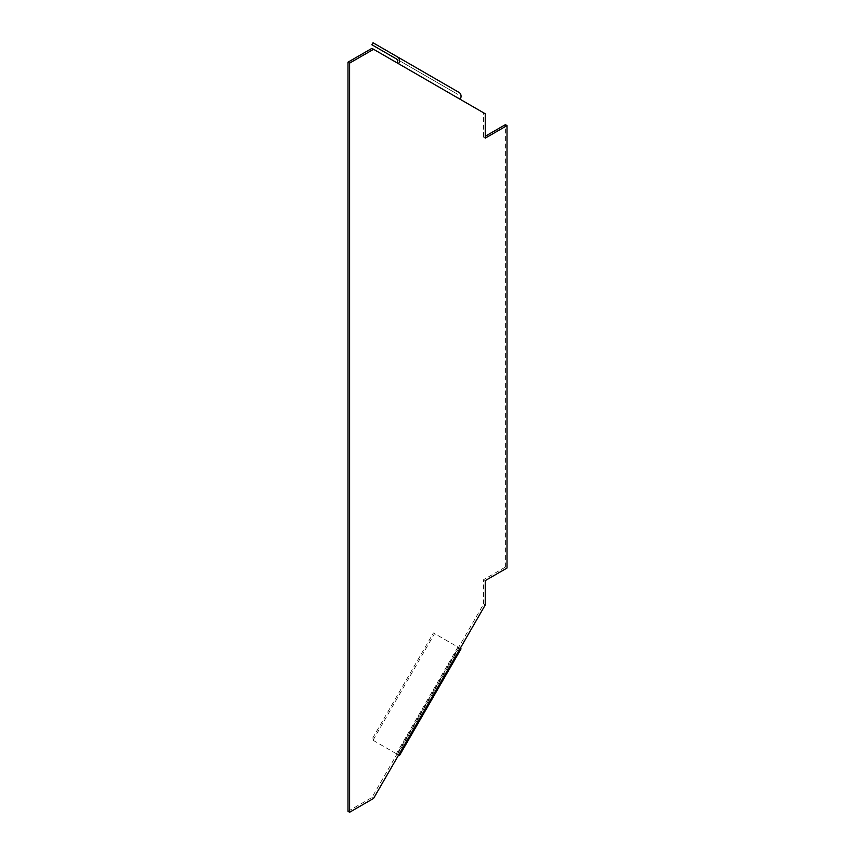<?xml version="1.0" encoding="UTF-8"?>
<svg xmlns="http://www.w3.org/2000/svg" width="855" height="855" viewBox="0 0 855 855"><rect width="100%" height="100%" fill="white"/><g stroke="black" fill="none" stroke-linecap="round" stroke-linejoin="round"><path stroke-width="0.64" stroke-dasharray="4.28 3.21" d="M347.985 811.31L371.936 797.48L396.987 754.089L398.612 755.029L371.85 739.575L433.432 632.924L457.927 647.064L396.346 753.715L397.468 754.367L396.987 754.089L458.558 647.438L460.193 648.379M371.936 797.48L373.56 798.42M457.927 647.064L459.05 647.716L458.558 647.438L483.609 604.036L485.245 604.987M483.609 604.036L483.609 579.658L505.38 567.089L507.015 568.03M505.38 567.089L505.38 124.648M371.936 48.35L398.612 63.751M396.987 62.81L483.609 112.828L483.609 137.217L485.245 136.276M483.609 579.658L485.245 580.598M461.048 648.87L433.432 632.924M396.346 753.715L371.85 739.575M373.004 740.248L434.586 633.587M373.004 42.75L434.586 78.307L433.432 80.306L457.927 94.445A3.078 2.512 -60 0 1 458.558 98.368L460.193 99.308M483.609 112.828L485.245 113.768M483.609 137.217L485.245 138.157M457.927 94.445L396.346 58.888L457.927 94.445M434.586 78.307L459.082 92.447M371.85 44.749L433.432 80.306M397.5 754.388L459.082 647.737M459.05 647.716L397.468 754.367"/><path stroke-width="1.28" d="M349.62 812.25L349.62 63.12L347.985 62.18L347.985 811.31L349.62 812.25L373.56 798.42L398.612 755.029L399.477 755.521L398.612 755.029L485.245 604.987L485.245 580.598L507.015 568.03L507.015 125.589L485.245 138.157L485.245 113.768L460.193 99.308A5.387 4.403 -60 0 0 459.082 92.447L397.5 56.89A5.387 4.403 120 0 1 398.612 63.751L460.193 99.308M485.245 136.276L505.38 124.648L507.015 125.589M347.985 62.18L371.936 48.35L398.612 63.751M349.62 63.12L373.56 49.291M460.193 648.379L461.048 648.87L399.477 755.521M459.082 92.447L373.004 42.75L371.85 44.749L396.346 58.888A3.078 2.512 120 0 1 396.987 62.81"/></g></svg>
